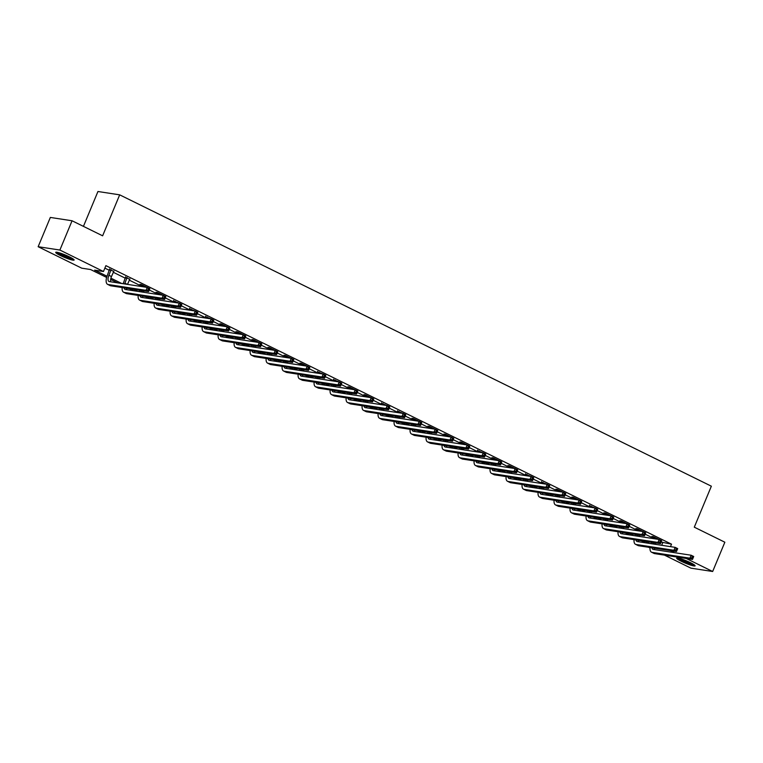 <?xml version="1.0" encoding="UTF-8"?>
<svg xmlns="http://www.w3.org/2000/svg" width="763" height="763" viewBox="0 0 763 763"><rect width="100%" height="100%" fill="white"/><g stroke="black" fill="none" stroke-linecap="round" stroke-linejoin="round"><path stroke-width="1.14" d="M69.49 256.902A9.967 1.249 22.6 0 1 74.116 260.04A9.967 1.249 22.6 0 1 60.325 255.5A9.967 1.249 22.6 0 1 55.709 252.372A9.967 1.249 22.6 0 1 69.49 256.902M690.486 562.703A9.967 1.249 22.6 0 1 695.112 565.831A9.967 1.249 22.6 0 1 681.321 561.301A9.967 1.249 22.6 0 1 676.705 558.173A9.967 1.249 22.6 0 1 690.486 562.703M83.434 226.373L97.95 191.503L119.686 194.842L711.354 486.193L694.292 527.176L724.85 542.216L712.661 571.497L690.935 568.158L664.468 555.13M650.019 548.015L648.474 547.252M106.62 277.436L90.539 269.52L81.727 268.175L38.15 246.716L59.886 250.045L103.463 271.504L94.65 270.15L106.992 276.235M59.886 250.045L72.065 220.774L50.339 217.436L38.15 246.716M661.159 542.064L671.526 544.181L105.895 265.648L103.463 271.504M104.865 268.128L109.395 270.36M113.258 272.257L125.399 278.237M129.252 280.135L141.393 286.115M149.271 289.997L157.388 293.993M165.266 297.875L173.382 301.871M181.26 305.753L189.386 309.749M197.264 313.622L205.381 317.627M213.258 321.5L221.375 325.505M229.253 329.378L237.369 333.374M245.247 337.256L253.364 341.252M261.251 345.134L269.368 349.13M277.246 353.011L285.362 357.008M293.24 360.889L301.356 364.886M309.234 368.767L317.351 372.764M325.229 376.645L333.355 380.642M341.233 384.523L349.349 388.52M357.227 392.401L365.343 396.398M373.221 400.279L381.338 404.276M389.216 408.148L397.342 412.154M405.22 416.026L413.336 420.022M421.214 423.904L429.331 427.9M437.209 431.782L445.325 435.778M453.203 439.66L461.319 443.656M469.207 447.538L477.323 451.534M485.201 455.416L493.318 459.412M501.196 463.294L509.312 467.29M517.19 471.172L525.306 475.168M533.184 479.05L541.31 483.046M549.188 486.928L557.305 490.924M565.183 494.805L573.299 498.802M581.177 502.674L589.294 506.68M597.171 510.552L605.297 514.548M613.175 518.43L621.292 522.426M629.17 526.308L637.286 530.304M645.164 534.186L653.281 538.182M659.003 539.46L653.319 536.656L651.85 536.437L653.51 537.257M643.009 531.582L637.324 528.778L635.856 528.559L637.515 529.379M627.005 523.704L621.32 520.9L619.852 520.681L621.521 521.501M611.01 515.826L605.326 513.022L603.857 512.803L605.526 513.623M595.016 507.948L589.532 505.745M579.022 500.07L573.337 497.276L571.869 497.047L573.528 497.867M563.018 492.192L557.343 489.398L555.874 489.169L557.534 489.989M547.023 484.314L541.539 482.111M531.029 476.436L525.545 474.233M515.035 468.558L509.35 465.764L507.881 465.535L509.541 466.355M499.031 460.68L493.356 457.886L491.887 457.657L493.547 458.477M483.036 452.812L477.552 450.599M467.042 444.934L461.357 442.13L459.889 441.911L461.558 442.731M451.047 437.056L445.363 434.252L443.894 434.033L445.554 434.853M435.053 429.178L429.369 426.374L427.9 426.155L429.559 426.975M419.049 421.3L413.365 418.496L411.896 418.277L413.565 419.097M403.055 413.422L397.571 411.219M387.06 405.544L381.576 403.341M371.066 397.666L365.382 394.872L363.913 394.643L365.572 395.463M355.062 389.788L349.387 386.994L347.918 386.765L349.578 387.585M339.068 381.91L333.584 379.707M323.073 374.032L317.589 371.829M307.079 366.154L301.395 363.36L299.926 363.131L301.585 363.951M291.075 358.286L285.4 355.482L283.931 355.262L285.591 356.073M275.081 350.408L269.396 347.604L267.927 347.384L269.597 348.205M259.086 342.53L253.402 339.726L251.933 339.506L253.602 340.327M243.092 334.652L237.407 331.848L235.939 331.628L237.598 332.449M227.097 326.774L221.413 323.97L219.944 323.75L221.604 324.571M211.093 318.896L205.609 316.693M195.099 311.018L189.615 308.815M179.105 303.14L173.621 300.937M163.11 295.262L157.426 292.467L155.957 292.239L157.617 293.059M147.106 287.384L141.432 284.589L139.963 284.361L141.622 285.181M129.615 279.268L125.628 277.303M113.62 271.39L109.634 269.425M72.065 220.774L102.623 235.815L119.686 194.842M671.526 544.181L670.496 546.642M670.2 550.581L674.454 552.679M686.195 558.459L712.661 571.497M110.921 278.161L121.756 283.502M133.506 289.282L137.75 291.38M149.5 297.16L153.754 299.258M165.495 305.038L169.748 307.136M181.489 312.916L185.743 315.014M197.493 320.794L201.737 322.883M213.487 328.672L217.741 330.76M229.482 336.55L233.736 338.638M245.476 344.428L249.73 346.516M261.48 352.306L265.724 354.394M277.474 360.184L281.728 362.272M293.469 368.052L297.723 370.15M309.463 375.93L313.717 378.028M325.458 383.808L329.711 385.906M341.462 391.686L345.706 393.784M357.456 399.564L361.71 401.662M373.45 407.442L377.704 409.54M389.445 415.32L393.698 417.409M405.449 423.198L409.693 425.287M421.443 431.076L425.697 433.165M437.437 438.954L441.691 441.043M453.432 446.832L457.686 448.921M469.436 454.71L473.68 456.799M485.43 462.578L489.684 464.677M501.425 470.456L505.678 472.555M517.419 478.334L521.673 480.432M533.413 486.212L537.667 488.31M549.417 494.09L553.661 496.188M565.412 501.968L569.665 504.066M581.406 509.846L585.66 511.935M597.4 517.724L601.654 519.813M613.404 525.602L617.649 527.691M629.399 533.48L633.652 535.569M645.393 541.358L649.647 543.447M645.536 542.817L641.282 540.729M629.542 534.939L625.288 532.851M613.538 527.061L609.294 524.973M597.543 519.183L593.29 517.095M581.549 511.305L577.295 509.217M565.555 503.427L561.301 501.339M549.551 495.559L545.307 493.461M533.556 487.681L529.303 485.583M517.562 479.803L513.308 477.705M501.568 471.925L497.314 469.827M485.564 464.047L481.319 461.949M469.569 456.169L465.316 454.071M453.575 448.291L449.321 446.202M437.581 440.413L433.327 438.324M421.586 432.535L417.332 430.446M405.582 424.657L401.338 422.568M389.588 416.779L385.334 414.69M373.593 408.901L369.34 406.813M357.599 401.033L353.345 398.935M341.595 393.155L337.351 391.057M325.601 385.277L321.347 383.179M309.606 377.399L305.353 375.301M293.612 369.521L289.358 367.423M277.608 361.643L273.364 359.545M261.614 353.765L257.36 351.676M245.619 345.887L241.366 343.798M229.625 338.009L225.371 335.92M213.63 330.131L209.377 328.042M197.627 322.253L193.382 320.164M181.632 314.375L177.378 312.286M165.638 306.507L161.384 304.408M149.643 298.629L145.39 296.53M133.639 290.751L129.395 288.652M117.645 282.873L110.654 279.43M662.713 542.827L661.683 545.297M654.978 537.476L654.597 538.783M653.042 542.522L652.785 543.122A6.39 2.861 -63.8 0 0 652.499 543.885M655.942 542.97L655.379 544.324M651.02 543.657A9.585 4.292 116.2 0 1 651.316 542.903L651.573 542.302M653.128 538.554L653.538 536.77M654.473 548.168A6.39 2.861 -63.8 0 0 654.692 549.646M651.974 547.786A6.39 2.861 -63.8 0 0 652.899 549.312A6.39 2.861 -63.8 0 0 653.29 549.427L691.144 555.235L693.701 556.494L692.489 559.422L654.635 553.623A9.585 4.292 116.2 0 1 654.053 553.442L651.488 552.174A9.585 4.292 116.2 0 1 650.066 547.5M692.842 558.287L693.338 557.114L692.308 556.609L691.822 557.782L692.842 558.287L692.489 559.422L689.924 558.163L652.069 552.355A9.585 4.292 116.2 0 1 651.488 552.174M691.822 557.782L689.924 558.163L691.144 555.235L692.308 556.609M654.959 537.905L653.49 537.686M693.338 557.114L693.701 556.494M677.725 558.039A9.909 1.24 -157.4 0 0 685.823 562.207A9.909 1.24 -157.4 0 0 694.483 565.011M693.796 564.525A8.631 1.078 22.6 0 1 685.88 562.064A8.631 1.078 22.6 0 1 678.555 558.182M680.72 558.764A7.992 1.001 -157.4 0 0 691.85 563.399M72.8 258.733A8.631 1.078 22.6 0 1 61.336 254.661A8.631 1.078 22.6 0 1 57.559 252.391M59.724 252.973A7.992 1.001 -157.4 0 0 61.87 254.117A7.992 1.001 -157.4 0 0 70.854 257.608M56.729 252.238A9.909 1.24 -157.4 0 0 60.744 254.565A9.909 1.24 -157.4 0 0 73.486 259.21M638.984 529.598L638.602 530.905M637.038 534.653L636.79 535.254A6.39 2.861 -63.8 0 0 636.504 536.007M639.947 535.092L639.384 536.446M635.026 535.779A9.585 4.292 116.2 0 1 635.321 535.025L635.569 534.424M637.134 530.676L637.544 528.893M638.478 540.29A6.39 2.861 -63.8 0 0 638.698 541.768M635.98 539.908A6.39 2.861 -63.8 0 0 636.905 541.434A6.39 2.861 -63.8 0 0 637.286 541.558L675.141 547.357L677.706 548.616L676.485 551.544L638.641 545.745A9.585 4.292 116.2 0 1 638.059 545.564L635.493 544.296A9.585 4.292 116.2 0 1 634.072 539.622M676.848 550.409L677.334 549.236L676.314 548.731L675.827 549.904L676.848 550.409L676.485 551.544L673.929 550.285L636.075 544.477A9.585 4.292 116.2 0 1 635.493 544.296M675.827 549.904L673.929 550.285L675.141 547.357L676.314 548.731M638.965 530.027L637.496 529.808M677.334 549.236L677.706 548.616M622.99 521.72L622.598 523.027M621.044 526.775L620.796 527.376A6.39 2.861 -63.8 0 0 620.5 528.13M623.953 527.214L623.381 528.568M619.031 527.901A9.585 4.292 116.2 0 1 619.327 527.147L619.575 526.546M621.139 522.798L621.549 521.015M622.474 532.412A6.39 2.861 -63.8 0 0 622.703 533.89M619.976 532.03A6.39 2.861 -63.8 0 0 620.91 533.556A6.39 2.861 -63.8 0 0 621.292 533.68L659.146 539.479L661.712 540.738L660.491 543.666L622.637 537.867A9.585 4.292 116.2 0 1 622.055 537.686L619.499 536.427A9.585 4.292 116.2 0 1 618.078 531.744M660.853 542.531L661.34 541.358L660.319 540.853L659.823 542.026L660.853 542.531L660.491 543.666L657.925 542.407L620.071 536.608A9.585 4.292 116.2 0 1 619.499 536.427M659.823 542.026L657.925 542.407L659.146 539.479L660.319 540.853M622.97 522.159L621.502 521.93M661.34 541.358L661.712 540.738M606.995 513.842L606.604 515.149M605.049 518.897L604.801 519.498A6.39 2.861 -63.8 0 0 604.506 520.252M607.949 519.336L607.386 520.69M603.028 520.023A9.585 4.292 116.2 0 1 603.333 519.269L603.581 518.668M605.135 514.92L605.545 513.137M606.48 524.543A6.39 2.861 -63.8 0 0 606.709 526.012M603.981 524.152A6.39 2.861 -63.8 0 0 604.906 525.678A6.39 2.861 -63.8 0 0 605.297 525.802L643.152 531.601L645.717 532.86L644.497 535.788L606.642 529.989A9.585 4.292 116.2 0 1 606.06 529.808L603.495 528.549A9.585 4.292 116.2 0 1 602.083 523.866M644.859 534.653L645.345 533.48L644.315 532.975L643.829 534.148L644.859 534.653L644.497 535.788L641.931 534.529L604.077 528.73A9.585 4.292 116.2 0 1 603.495 528.549M643.829 534.148L641.931 534.529L643.152 531.601L644.315 532.975M606.966 514.281L605.498 514.052M645.345 533.48L645.717 532.86M591.001 505.964L590.61 507.271M589.055 511.019L588.798 511.62A6.39 2.861 -63.8 0 0 588.511 512.374M591.954 511.458L591.392 512.822M587.033 512.154A9.585 4.292 116.2 0 1 587.329 511.391L587.586 510.79M589.141 507.052L589.551 505.259M590.486 516.665A6.39 2.861 -63.8 0 0 590.705 518.134M587.987 516.274A6.39 2.861 -63.8 0 0 588.912 517.8A6.39 2.861 -63.8 0 0 589.303 517.924L627.157 523.723L629.723 524.992L628.502 527.91L590.648 522.111A9.585 4.292 116.2 0 1 590.066 521.93L587.5 520.671A9.585 4.292 116.2 0 1 586.079 515.988M628.865 526.775L629.351 525.602L628.321 525.097L627.835 526.27L628.865 526.775L628.502 527.91L625.937 526.651L588.082 520.852A9.585 4.292 116.2 0 1 587.5 520.671M627.835 526.27L625.937 526.651L627.157 523.723L628.321 525.097M590.972 506.403L589.503 506.174M629.351 525.602L629.723 524.992M574.997 498.096L574.615 499.393M573.051 503.141L572.803 503.742A6.39 2.861 -63.8 0 0 572.517 504.496M575.96 503.59L575.397 504.944M571.039 504.276A9.585 4.292 116.2 0 1 571.334 503.513L571.582 502.912M573.147 499.174L573.557 497.381M574.491 508.787A6.39 2.861 -63.8 0 0 574.711 510.256M571.992 508.406A6.39 2.861 -63.8 0 0 572.918 509.922A6.39 2.861 -63.8 0 0 573.309 510.046L611.163 515.845L613.719 517.114L612.508 520.032L574.653 514.233A9.585 4.292 116.2 0 1 574.072 514.052L571.506 512.793A9.585 4.292 116.2 0 1 570.085 508.11M612.861 518.897L613.347 517.724L612.327 517.219L611.84 518.392L612.861 518.897L612.508 520.032L609.942 518.773L572.088 512.974A9.585 4.292 116.2 0 1 571.506 512.793M611.84 518.392L609.942 518.773L611.163 515.845L612.327 517.219M574.978 498.525L573.509 498.296M613.347 517.724L613.719 517.114M559.002 490.218L558.621 491.515M557.057 495.263L556.809 495.864A6.39 2.861 -63.8 0 0 556.523 496.618M559.966 495.712L559.393 497.066M555.044 496.398A9.585 4.292 116.2 0 1 555.34 495.635L555.588 495.034M557.152 491.296L557.562 489.503M558.497 500.91A6.39 2.861 -63.8 0 0 558.716 502.388M555.989 500.528A6.39 2.861 -63.8 0 0 556.923 502.044A6.39 2.861 -63.8 0 0 557.305 502.168L595.159 507.967L597.725 509.236L596.504 512.164L558.65 506.355A9.585 4.292 116.2 0 1 558.077 506.174L555.512 504.915A9.585 4.292 116.2 0 1 554.091 500.232M596.866 511.019L597.353 509.846L596.332 509.341L595.846 510.514L596.866 511.019L596.504 512.164L593.948 510.895L556.093 505.096A9.585 4.292 116.2 0 1 555.512 504.915M595.846 510.514L593.948 510.895L595.159 507.967L596.332 509.341M558.983 490.647L557.515 490.418M597.353 509.846L597.725 509.236M543.008 482.34L542.617 483.637M541.062 487.385L540.814 487.986A6.39 2.861 -63.8 0 0 540.519 488.749M543.962 487.834L543.399 489.188M539.05 488.52A9.585 4.292 116.2 0 1 539.346 487.757L539.594 487.156M541.148 483.418L541.568 481.625M542.493 493.032A6.39 2.861 -63.8 0 0 542.722 494.51M539.994 492.65A6.39 2.861 -63.8 0 0 540.929 494.166A6.39 2.861 -63.8 0 0 541.31 494.29L579.165 500.089L581.73 501.358L580.509 504.286L542.655 498.477A9.585 4.292 116.2 0 1 542.073 498.296L539.517 497.037A9.585 4.292 116.2 0 1 538.096 492.354M580.872 503.141L581.358 501.968L580.328 501.463L579.842 502.636L580.872 503.141L580.509 504.286L577.944 503.017L540.09 497.218A9.585 4.292 116.2 0 1 539.517 497.037M579.842 502.636L577.944 503.017L579.165 500.089L580.328 501.463M542.979 482.769L541.511 482.54M581.358 501.968L581.73 501.358M527.014 474.462L526.623 475.759M525.068 479.507L524.81 480.108A6.39 2.861 -63.8 0 0 524.524 480.871M527.967 479.956L527.405 481.31M523.046 480.642A9.585 4.292 116.2 0 1 523.351 479.879L523.599 479.278M525.154 475.54L525.564 473.747M526.499 485.154A6.39 2.861 -63.8 0 0 526.718 486.632M524 484.772A6.39 2.861 -63.8 0 0 524.925 486.289A6.39 2.861 -63.8 0 0 525.316 486.412L563.17 492.211L565.736 493.48L564.515 496.408L526.661 490.599A9.585 4.292 116.2 0 1 526.079 490.418L523.513 489.159A9.585 4.292 116.2 0 1 522.092 484.476M564.878 495.263L565.364 494.09L564.334 493.594L563.847 494.758L564.878 495.263L564.515 496.408L561.95 495.139L524.095 489.341A9.585 4.292 116.2 0 1 523.513 489.159M563.847 494.758L561.95 495.139L563.17 492.211L564.334 493.594M526.985 474.891L525.516 474.662M565.364 494.09L565.736 493.48M511.01 466.584L510.628 467.891M509.064 471.629L508.816 472.23A6.39 2.861 -63.8 0 0 508.53 472.993M511.973 472.078L511.41 473.432M507.052 472.764A9.585 4.292 116.2 0 1 507.347 472.011L507.605 471.41M509.159 467.662L509.57 465.869M510.504 477.276A6.39 2.861 -63.8 0 0 510.724 478.754M508.005 476.894A6.39 2.861 -63.8 0 0 508.931 478.42A6.39 2.861 -63.8 0 0 509.322 478.535L547.176 484.343L549.732 485.602L548.521 488.53L510.666 482.721A9.585 4.292 116.2 0 1 510.085 482.55L507.519 481.281A9.585 4.292 116.2 0 1 506.098 476.598M548.874 487.385L549.36 486.222L548.339 485.716L547.853 486.88L548.874 487.385L548.521 488.53L545.955 487.261L508.101 481.463A9.585 4.292 116.2 0 1 507.519 481.281M547.853 486.88L545.955 487.261L547.176 484.343L548.339 485.716M510.991 467.013L509.522 466.794M549.36 486.222L549.732 485.602M495.015 458.706L494.634 460.013M493.07 463.751L492.822 464.352A6.39 2.861 -63.8 0 0 492.536 465.115M495.979 464.2L495.416 465.554M491.057 464.886A9.585 4.292 116.2 0 1 491.353 464.133L491.601 463.532M493.165 459.784L493.575 457.991M494.51 469.398A6.39 2.861 -63.8 0 0 494.729 470.876M492.011 469.016A6.39 2.861 -63.8 0 0 492.936 470.542A6.39 2.861 -63.8 0 0 493.318 470.657L531.172 476.465L533.738 477.724L532.517 480.652L494.662 474.853A9.585 4.292 116.2 0 1 494.09 474.672L491.525 473.403A9.585 4.292 116.2 0 1 490.104 468.72M532.879 479.507L533.366 478.344L532.345 477.838L531.859 479.002L532.879 479.507L532.517 480.652L529.961 479.393L492.106 473.585A9.585 4.292 116.2 0 1 491.525 473.403M531.859 479.002L529.961 479.393L531.172 476.465L532.345 477.838M494.996 459.135L493.527 458.916M533.366 478.344L533.738 477.724M479.021 450.828L478.63 452.135M477.075 455.873L476.827 456.474A6.39 2.861 -63.8 0 0 476.532 457.237M479.975 456.322L479.412 457.676M475.063 457.008A9.585 4.292 116.2 0 1 475.359 456.255L475.607 455.654M477.161 451.906L477.581 450.122M478.506 461.52A6.39 2.861 -63.8 0 0 478.735 462.998M476.007 461.138A6.39 2.861 -63.8 0 0 476.942 462.664A6.39 2.861 -63.8 0 0 477.323 462.779L515.178 468.587L517.743 469.846L516.522 472.774L478.668 466.975A9.585 4.292 116.2 0 1 478.086 466.794L475.53 465.525A9.585 4.292 116.2 0 1 474.109 460.842M516.885 471.629L517.371 470.466L516.351 469.96L515.855 471.133L516.885 471.629L516.522 472.774L513.957 471.515L476.102 465.707A9.585 4.292 116.2 0 1 475.53 465.525M515.855 471.133L513.957 471.515L515.178 468.587L516.351 469.96M478.992 451.257L477.533 451.038M517.371 470.466L517.743 469.846M463.027 442.95L462.636 444.257M461.081 447.995L460.833 448.596A6.39 2.861 -63.8 0 0 460.537 449.359M463.98 448.444L463.418 449.798M459.059 449.13A9.585 4.292 116.2 0 1 459.364 448.377L459.612 447.776M461.167 444.028L461.577 442.244M462.512 453.642A6.39 2.861 -63.8 0 0 462.731 455.12M460.013 453.26A6.39 2.861 -63.8 0 0 460.938 454.786A6.39 2.861 -63.8 0 0 461.329 454.901L499.183 460.709L501.749 461.968L500.528 464.896L462.674 459.097A9.585 4.292 116.2 0 1 462.092 458.916L459.526 457.647A9.585 4.292 116.2 0 1 458.105 452.974M500.89 463.761L501.377 462.588L500.347 462.082L499.86 463.255L500.89 463.761L500.528 464.896L497.962 463.637L460.108 457.829A9.585 4.292 116.2 0 1 459.526 457.647M499.86 463.255L497.962 463.637L499.183 460.709L500.347 462.082M462.998 443.379L461.529 443.16M501.377 462.588L501.749 461.968M447.023 435.072L446.641 436.379M445.087 440.127L444.829 440.728A6.39 2.861 -63.8 0 0 444.543 441.481M447.986 440.566L447.423 441.92M443.065 441.252A9.585 4.292 116.2 0 1 443.36 440.499L443.618 439.898M445.172 436.15L445.582 434.366M446.517 445.764A6.39 2.861 -63.8 0 0 446.736 447.242M444.018 445.382A6.39 2.861 -63.8 0 0 444.943 446.908A6.39 2.861 -63.8 0 0 445.334 447.032L483.189 452.831L485.745 454.09L484.534 457.018L446.679 451.219A9.585 4.292 116.2 0 1 446.097 451.038L443.532 449.779A9.585 4.292 116.2 0 1 442.111 445.096M484.886 455.883L485.382 454.71L484.352 454.204L483.866 455.377L484.886 455.883L484.534 457.018L481.968 455.759L444.114 449.951A9.585 4.292 116.2 0 1 443.532 449.779M483.866 455.377L481.968 455.759L483.189 452.831L484.352 454.204M447.004 435.501L445.535 435.282M485.382 454.71L485.745 454.09M431.028 427.194L430.647 428.501M429.083 432.249L428.835 432.85A6.39 2.861 -63.8 0 0 428.548 433.603M431.992 432.688L431.429 434.042M427.07 433.374A9.585 4.292 116.2 0 1 427.366 432.621L427.614 432.02M429.178 428.272L429.588 426.488M430.523 437.886A6.39 2.861 -63.8 0 0 430.742 439.364M428.024 437.504A6.39 2.861 -63.8 0 0 428.949 439.03A6.39 2.861 -63.8 0 0 429.331 439.154L467.185 444.953L469.75 446.212L468.53 449.14L430.685 443.341A9.585 4.292 116.2 0 1 430.103 443.16L427.538 441.901A9.585 4.292 116.2 0 1 426.116 437.218M468.892 448.005L469.379 446.832L468.358 446.326L467.872 447.499L468.892 448.005L468.53 449.14L465.974 447.881L428.119 442.082A9.585 4.292 116.2 0 1 427.538 441.901M467.872 447.499L465.974 447.881L467.185 444.953L468.358 446.326M431.009 427.633L429.54 427.404M469.379 446.832L469.75 446.212M415.034 419.316L414.643 420.623M413.088 424.371L412.84 424.972A6.39 2.861 -63.8 0 0 412.545 425.725M415.997 424.81L415.425 426.164M411.076 425.496A9.585 4.292 116.2 0 1 411.371 424.743L411.619 424.142M413.184 420.394L413.594 418.61M414.519 430.017A6.39 2.861 -63.8 0 0 414.748 431.486M412.02 429.626A6.39 2.861 -63.8 0 0 412.955 431.152A6.39 2.861 -63.8 0 0 413.336 431.276L451.191 437.075L453.756 438.334L452.535 441.262L414.681 435.463A9.585 4.292 116.2 0 1 414.099 435.282L411.543 434.023A9.585 4.292 116.2 0 1 410.122 429.34M452.898 440.127L453.384 438.954L452.364 438.448L451.868 439.622L452.898 440.127L452.535 441.262L449.97 440.003L412.115 434.204A9.585 4.292 116.2 0 1 411.543 434.023M451.868 439.622L449.97 440.003L451.191 437.075L452.364 438.448M415.015 419.755L413.546 419.526M453.384 438.954L453.756 438.334M399.039 411.438L398.648 412.745M397.094 416.493L396.846 417.094A6.39 2.861 -63.8 0 0 396.55 417.847M399.993 416.932L399.43 418.296M395.072 417.628A9.585 4.292 116.2 0 1 395.377 416.865L395.625 416.264M397.18 412.525L397.59 410.732M398.524 422.139A6.39 2.861 -63.8 0 0 398.753 423.608M396.026 421.748A6.39 2.861 -63.8 0 0 396.951 423.274A6.39 2.861 -63.8 0 0 397.342 423.398L435.196 429.197L437.762 430.466L436.541 433.384L398.687 427.585A9.585 4.292 116.2 0 1 398.105 427.404L395.539 426.145A9.585 4.292 116.2 0 1 394.128 421.462M436.903 432.249L437.39 431.076L436.36 430.57L435.873 431.744L436.903 432.249L436.541 433.384L433.975 432.125L396.121 426.326A9.585 4.292 116.2 0 1 395.539 426.145M435.873 431.744L433.975 432.125L435.196 429.197L436.36 430.57M399.011 411.877L397.542 411.648M437.39 431.076L437.762 430.466M383.045 403.57L382.654 404.867M381.099 408.615L380.842 409.216A6.39 2.861 -63.8 0 0 380.556 409.969M383.999 409.063L383.436 410.418M379.077 409.75A9.585 4.292 116.2 0 1 379.373 408.987L379.631 408.386M381.185 404.648L381.595 402.854M382.53 414.261A6.39 2.861 -63.8 0 0 382.749 415.73M380.031 413.88A6.39 2.861 -63.8 0 0 380.956 415.396A6.39 2.861 -63.8 0 0 381.347 415.52L419.202 421.319L421.767 422.588L420.547 425.516L382.692 419.707A9.585 4.292 116.2 0 1 382.11 419.526L379.545 418.267A9.585 4.292 116.2 0 1 378.124 413.584M420.909 424.371L421.395 423.198L420.365 422.692L419.879 423.866L420.909 424.371L420.547 425.516L417.981 424.247L380.127 418.448A9.585 4.292 116.2 0 1 379.545 418.267M419.879 423.866L417.981 424.247L419.202 421.319L420.365 422.692M383.016 403.999L381.548 403.77M421.395 423.198L421.767 422.588M367.041 395.692L366.66 396.989M365.096 400.737L364.848 401.338A6.39 2.861 -63.8 0 0 364.561 402.091M368.004 401.185L367.442 402.54M363.083 401.872A9.585 4.292 116.2 0 1 363.379 401.109L363.627 400.508M365.191 396.77L365.601 394.976M366.536 406.383A6.39 2.861 -63.8 0 0 366.755 407.862M364.037 406.002A6.39 2.861 -63.8 0 0 364.962 407.518A6.39 2.861 -63.8 0 0 365.353 407.642L403.207 413.441L405.763 414.71L404.552 417.638L366.698 411.829A9.585 4.292 116.2 0 1 366.116 411.648L363.55 410.389A9.585 4.292 116.2 0 1 362.129 405.706M404.905 416.493L405.391 415.32L404.371 414.814L403.885 415.988L404.905 416.493L404.552 417.638L401.987 416.369L364.132 410.57A9.585 4.292 116.2 0 1 363.55 410.389M403.885 415.988L401.987 416.369L403.207 413.441L404.371 414.814M367.022 396.121L365.553 395.892M405.391 415.32L405.763 414.71M351.047 387.814L350.665 389.111M349.101 392.859L348.853 393.46A6.39 2.861 -63.8 0 0 348.567 394.223M352.01 393.307L351.438 394.662M347.089 393.994A9.585 4.292 116.2 0 1 347.384 393.231L347.632 392.63M349.196 388.892L349.607 387.099M350.541 398.505A6.39 2.861 -63.8 0 0 350.761 399.984M348.033 398.124A6.39 2.861 -63.8 0 0 348.968 399.64A6.39 2.861 -63.8 0 0 349.349 399.764L387.203 405.563L389.769 406.832L388.548 409.76L350.694 403.951A9.585 4.292 116.2 0 1 350.122 403.77L347.556 402.511A9.585 4.292 116.2 0 1 346.135 397.828M388.911 408.615L389.397 407.442L388.377 406.937L387.89 408.11L388.911 408.615L388.548 409.76L385.992 408.491L348.138 402.692A9.585 4.292 116.2 0 1 347.556 402.511M387.89 408.11L385.992 408.491L387.203 405.563L388.377 406.937M351.028 388.243L349.559 388.014M389.397 407.442L389.769 406.832M335.052 379.936L334.661 381.242M333.107 384.981L332.859 385.582A6.39 2.861 -63.8 0 0 332.563 386.345M336.006 385.429L335.443 386.784M331.094 386.116A9.585 4.292 116.2 0 1 331.39 385.363L331.638 384.762M333.193 381.014L333.612 379.221M334.537 390.627A6.39 2.861 -63.8 0 0 334.766 392.106M332.039 390.246A6.39 2.861 -63.8 0 0 332.973 391.762A6.39 2.861 -63.8 0 0 333.355 391.886L371.209 397.685L373.775 398.954L372.554 401.882L334.699 396.073A9.585 4.292 116.2 0 1 334.118 395.892L331.562 394.633A9.585 4.292 116.2 0 1 330.141 389.95M372.916 400.737L373.403 399.564L372.373 399.068L371.886 400.232L372.916 400.737L372.554 401.882L369.988 400.613L332.134 394.814A9.585 4.292 116.2 0 1 331.562 394.633M371.886 400.232L369.988 400.613L371.209 397.685L372.373 399.068M335.024 380.365L333.555 380.136M373.403 399.564L373.775 398.954M319.058 372.058L318.667 373.365M317.112 377.103L316.855 377.704A6.39 2.861 -63.8 0 0 316.569 378.467M320.012 377.551L319.449 378.906M315.09 378.238A9.585 4.292 116.2 0 1 315.396 377.485L315.644 376.884M317.198 373.136L317.608 371.343M318.543 382.749A6.39 2.861 -63.8 0 0 318.762 384.228M316.044 382.368A6.39 2.861 -63.8 0 0 316.969 383.894A6.39 2.861 -63.8 0 0 317.36 384.008L355.215 389.817L357.78 391.076L356.559 394.004L318.705 388.195A9.585 4.292 116.2 0 1 318.123 388.024L315.558 386.755A9.585 4.292 116.2 0 1 314.137 382.072M356.922 392.859L357.408 391.696L356.378 391.19L355.892 392.354L356.922 392.859L356.559 394.004L353.994 392.735L316.14 386.936A9.585 4.292 116.2 0 1 315.558 386.755M355.892 392.354L353.994 392.735L355.215 389.817L356.378 391.19M319.029 372.487L317.561 372.268M357.408 391.696L357.78 391.076M303.054 364.18L302.673 365.487M301.108 369.225L300.86 369.826A6.39 2.861 -63.8 0 0 300.574 370.589M304.017 369.673L303.455 371.028M299.096 370.36A9.585 4.292 116.2 0 1 299.392 369.607L299.649 369.006M301.204 365.258L301.614 363.465M302.549 374.871A6.39 2.861 -63.8 0 0 302.768 376.35M300.05 374.49A6.39 2.861 -63.8 0 0 300.975 376.016A6.39 2.861 -63.8 0 0 301.366 376.13L339.22 381.939L341.776 383.198L340.565 386.126L302.711 380.327A9.585 4.292 116.2 0 1 302.129 380.146L299.563 378.877A9.585 4.292 116.2 0 1 298.142 374.194M340.918 384.981L341.404 383.818L340.384 383.312L339.897 384.476L340.918 384.981L340.565 386.126L337.999 384.867L300.145 379.058A9.585 4.292 116.2 0 1 299.563 378.877M339.897 384.476L337.999 384.867L339.22 381.939L340.384 383.312M303.035 364.609L301.566 364.39M341.404 383.818L341.776 383.198M287.06 356.302L286.678 357.609M285.114 361.347L284.866 361.948A6.39 2.861 -63.8 0 0 284.58 362.711M288.023 361.796L287.46 363.15M283.102 362.482A9.585 4.292 116.2 0 1 283.397 361.729L283.645 361.128M285.209 357.38L285.62 355.596M286.554 366.993A6.39 2.861 -63.8 0 0 286.774 368.472M284.055 366.612A6.39 2.861 -63.8 0 0 284.981 368.138A6.39 2.861 -63.8 0 0 285.362 368.252L323.216 374.061L325.782 375.32L324.561 378.248L286.707 372.449A9.585 4.292 116.2 0 1 286.135 372.268L283.569 370.999A9.585 4.292 116.2 0 1 282.148 366.316M324.924 377.103L325.41 375.94L324.389 375.434L323.903 376.607L324.924 377.103L324.561 378.248L322.005 376.989L284.151 371.18A9.585 4.292 116.2 0 1 283.569 370.999M323.903 376.607L322.005 376.989L323.216 374.061L324.389 375.434M287.041 356.731L285.572 356.512M325.41 375.94L325.782 375.32M271.065 348.424L270.674 349.731M269.12 353.469L268.872 354.07A6.39 2.861 -63.8 0 0 268.576 354.833M272.019 353.918L271.456 355.272M267.107 354.604A9.585 4.292 116.2 0 1 267.403 353.851L267.651 353.25M269.205 349.502L269.625 347.718M270.55 359.115A6.39 2.861 -63.8 0 0 270.779 360.594M268.051 358.734A6.39 2.861 -63.8 0 0 268.986 360.26A6.39 2.861 -63.8 0 0 269.368 360.374L307.222 366.183L309.788 367.442L308.567 370.37L270.712 364.571A9.585 4.292 116.2 0 1 270.131 364.39L267.575 363.121A9.585 4.292 116.2 0 1 266.153 358.448M308.929 369.235L309.416 368.062L308.395 367.556L307.899 368.729L308.929 369.235L308.567 370.37L306.001 369.111L268.147 363.302A9.585 4.292 116.2 0 1 267.575 363.121M307.899 368.729L306.001 369.111L307.222 366.183L308.395 367.556M271.037 348.853L269.577 348.634M309.416 368.062L309.788 367.442M255.071 340.546L254.68 341.853M253.125 345.601L252.877 346.202A6.39 2.861 -63.8 0 0 252.582 346.955M256.025 346.04L255.462 347.394M251.103 346.726A9.585 4.292 116.2 0 1 251.409 345.973L251.656 345.372M253.211 341.624L253.621 339.84M254.556 351.238A6.39 2.861 -63.8 0 0 254.775 352.716M252.057 350.856A6.39 2.861 -63.8 0 0 252.982 352.382A6.39 2.861 -63.8 0 0 253.373 352.506L291.228 358.305L293.793 359.564L292.572 362.492L254.718 356.693A9.585 4.292 116.2 0 1 254.136 356.512L251.571 355.253A9.585 4.292 116.2 0 1 250.15 350.57M292.935 361.357L293.421 360.184L292.391 359.678L291.905 360.851L292.935 361.357L292.572 362.492L290.007 361.233L252.152 355.424A9.585 4.292 116.2 0 1 251.571 355.253M291.905 360.851L290.007 361.233L291.228 358.305L292.391 359.678M255.042 340.975L253.574 340.756M293.421 360.184L293.793 359.564M239.067 332.668L238.685 333.975M237.131 337.723L236.873 338.324A6.39 2.861 -63.8 0 0 236.587 339.077M240.03 338.162L239.468 339.516M235.109 338.848A9.585 4.292 116.2 0 1 235.405 338.095L235.662 337.494M237.217 333.746L237.627 331.962M238.561 343.36A6.39 2.861 -63.8 0 0 238.781 344.838M236.063 342.978A6.39 2.861 -63.8 0 0 236.988 344.504A6.39 2.861 -63.8 0 0 237.379 344.628L275.233 350.427L277.789 351.686L276.578 354.614L238.724 348.815A9.585 4.292 116.2 0 1 238.142 348.634L235.576 347.375A9.585 4.292 116.2 0 1 234.155 342.692M276.931 353.479L277.427 352.306L276.397 351.8L275.91 352.973L276.931 353.479L276.578 354.614L274.012 353.355L236.158 347.556A9.585 4.292 116.2 0 1 235.576 347.375M275.91 352.973L274.012 353.355L275.233 350.427L276.397 351.8M239.048 333.107L237.579 332.878M277.427 352.306L277.789 351.686M223.073 324.79L222.691 326.097M221.127 329.845L220.879 330.446A6.39 2.861 -63.8 0 0 220.593 331.199M224.036 330.284L223.473 331.638M219.115 330.97A9.585 4.292 116.2 0 1 219.41 330.217L219.658 329.616M221.222 325.868L221.632 324.084M222.567 335.491A6.39 2.861 -63.8 0 0 222.786 336.96M220.068 335.1A6.39 2.861 -63.8 0 0 220.993 336.626A6.39 2.861 -63.8 0 0 221.375 336.75L259.229 342.549L261.795 343.808L260.574 346.736L222.729 340.937A9.585 4.292 116.2 0 1 222.147 340.756L219.582 339.497A9.585 4.292 116.2 0 1 218.161 334.814M260.936 345.601L261.423 344.428L260.402 343.922L259.916 345.095L260.936 345.601L260.574 346.736L258.018 345.477L220.164 339.678A9.585 4.292 116.2 0 1 219.582 339.497M259.916 345.095L258.018 345.477L259.229 342.549L260.402 343.922M223.054 325.229L221.585 325M261.423 344.428L261.795 343.808M207.078 316.912L206.687 318.219M205.133 321.967L204.885 322.568A6.39 2.861 -63.8 0 0 204.589 323.321M208.041 322.406L207.469 323.77M203.12 323.102A9.585 4.292 116.2 0 1 203.416 322.339L203.664 321.738M205.228 317.999L205.638 316.206M206.563 327.613A6.39 2.861 -63.8 0 0 206.792 329.082M204.064 327.222A6.39 2.861 -63.8 0 0 204.999 328.748A6.39 2.861 -63.8 0 0 205.381 328.872L243.235 334.671L245.8 335.939L244.58 338.858L206.725 333.059A9.585 4.292 116.2 0 1 206.144 332.878L203.587 331.619A9.585 4.292 116.2 0 1 202.166 326.936M244.942 337.723L245.428 336.55L244.408 336.044L243.912 337.217L244.942 337.723L244.58 338.858L242.014 337.599L204.16 331.8A9.585 4.292 116.2 0 1 203.587 331.619M243.912 337.217L242.014 337.599L243.235 334.671L244.408 336.044M207.059 317.351L205.59 317.122M245.428 336.55L245.8 335.939M191.084 309.044L190.693 310.341M189.138 314.089L188.89 314.69A6.39 2.861 -63.8 0 0 188.595 315.443M192.038 314.537L191.475 315.892M187.116 315.224A9.585 4.292 116.2 0 1 187.421 314.461L187.669 313.86M189.224 310.121L189.634 308.328M190.569 319.735A6.39 2.861 -63.8 0 0 190.798 321.204M188.07 319.354A6.39 2.861 -63.8 0 0 188.995 320.87A6.39 2.861 -63.8 0 0 189.386 320.994L227.24 326.793L229.806 328.061L228.585 330.989L190.731 325.181A9.585 4.292 116.2 0 1 190.149 325L187.584 323.741A9.585 4.292 116.2 0 1 186.172 319.058M228.948 329.845L229.434 328.672L228.404 328.166L227.918 329.339L228.948 329.845L228.585 330.989L226.02 329.721L188.165 323.922A9.585 4.292 116.2 0 1 187.584 323.741M227.918 329.339L226.02 329.721L227.24 326.793L228.404 328.166M191.055 309.473L189.586 309.244M229.434 328.672L229.806 328.061M175.089 301.166L174.698 302.463M173.144 306.211L172.886 306.812A6.39 2.861 -63.8 0 0 172.6 307.565M176.043 306.659L175.48 308.014M171.122 307.346A9.585 4.292 116.2 0 1 171.417 306.583L171.675 305.982M173.23 302.243L173.64 300.45M174.574 311.857A6.39 2.861 -63.8 0 0 174.794 313.335M172.076 311.476A6.39 2.861 -63.8 0 0 173.001 312.992A6.39 2.861 -63.8 0 0 173.392 313.116L211.246 318.915L213.812 320.183L212.591 323.111L174.737 317.303A9.585 4.292 116.2 0 1 174.155 317.122L171.589 315.863A9.585 4.292 116.2 0 1 170.168 311.18M212.953 321.967L213.44 320.794L212.41 320.288L211.923 321.461L212.953 321.967L212.591 323.111L210.025 321.843L172.171 316.044A9.585 4.292 116.2 0 1 171.589 315.863M211.923 321.461L210.025 321.843L211.246 318.915L212.41 320.288M175.061 301.595L173.592 301.366M213.44 320.794L213.812 320.183M159.085 293.288L158.704 294.585M157.14 298.333L156.892 298.934A6.39 2.861 -63.8 0 0 156.606 299.697M160.049 298.781L159.486 300.136M155.127 299.468A9.585 4.292 116.2 0 1 155.423 298.705L155.671 298.104M157.235 294.365L157.645 292.572M158.58 303.979A6.39 2.861 -63.8 0 0 158.799 305.458M156.081 303.598A6.39 2.861 -63.8 0 0 157.006 305.114A6.39 2.861 -63.8 0 0 157.397 305.238L195.252 311.037L197.808 312.305L196.596 315.233L158.742 309.425A9.585 4.292 116.2 0 1 158.16 309.244L155.595 307.985A9.585 4.292 116.2 0 1 154.174 303.302M196.949 314.089L197.436 312.916L196.415 312.41L195.929 313.583L196.949 314.089L196.596 315.233L194.031 313.965L156.177 308.166A9.585 4.292 116.2 0 1 155.595 307.985M195.929 313.583L194.031 313.965L195.252 311.037L196.415 312.41M159.066 293.717L157.598 293.488M197.436 312.916L197.808 312.305M143.091 285.41L142.71 286.716M141.145 290.455L140.897 291.056A6.39 2.861 -63.8 0 0 140.611 291.819M144.054 290.903L143.482 292.258M139.133 291.59A9.585 4.292 116.2 0 1 139.429 290.837L139.677 290.236M141.241 286.487L141.651 284.694M142.586 296.101A6.39 2.861 -63.8 0 0 142.805 297.58M140.077 295.72A6.39 2.861 -63.8 0 0 141.012 297.246A6.39 2.861 -63.8 0 0 141.393 297.36L179.248 303.159L181.813 304.427L180.593 307.355L142.738 301.547A9.585 4.292 116.2 0 1 142.166 301.366L139.6 300.107A9.585 4.292 116.2 0 1 138.179 295.424M180.955 306.211L181.441 305.038L180.421 304.542L179.934 305.705L180.955 306.211L180.593 307.355L178.037 306.087L140.182 300.288A9.585 4.292 116.2 0 1 139.6 300.107M179.934 305.705L178.037 306.087L179.248 303.159L180.421 304.542M143.072 285.839L141.603 285.61M181.441 305.038L181.813 304.427M127.097 277.532L124.903 283.178A6.39 2.861 -63.8 0 0 124.607 283.941M129.92 278.924L127.488 284.38M123.139 283.712A9.585 4.292 116.2 0 1 123.434 282.959L125.657 276.816M126.582 288.223A6.39 2.861 -63.8 0 0 126.811 289.702M124.083 287.842A6.39 2.861 -63.8 0 0 125.018 289.368A6.39 2.861 -63.8 0 0 125.399 289.482L163.253 295.291L165.819 296.549L164.598 299.478L126.744 293.669A9.585 4.292 116.2 0 1 126.162 293.497L123.606 292.229A9.585 4.292 116.2 0 1 122.185 287.546M164.961 298.333L165.447 297.169L164.417 296.664L163.931 297.828L164.961 298.333L164.598 299.478L162.033 298.209L124.178 292.41A9.585 4.292 116.2 0 1 123.606 292.229M163.931 297.828L162.033 298.209L163.253 295.291L164.417 296.664M127.068 277.961L125.599 277.742M165.447 297.169L165.819 296.549M111.102 269.654L108.899 275.3A6.39 2.861 -63.8 0 0 109.014 281.49A6.39 2.861 -63.8 0 0 109.405 281.604L147.259 287.413L149.825 288.672L148.604 291.6L110.749 285.801A9.585 4.292 116.2 0 1 110.168 285.62L107.602 284.351A9.585 4.292 116.2 0 1 107.44 275.081L109.653 268.938M113.925 271.046L111.465 276.568A6.39 2.861 -63.8 0 0 110.807 281.824M148.966 290.455L149.453 289.291L148.423 288.786L147.936 289.95L148.966 290.455L148.604 291.6L146.038 290.341L108.184 284.532A9.585 4.292 116.2 0 1 107.602 284.351M147.936 289.95L146.038 290.341L147.259 287.413L148.423 288.786M111.074 270.083L109.605 269.864M149.453 289.291L149.825 288.672M655.15 544.296L652.785 543.122M654.635 553.623L652.069 552.355M639.156 536.418L636.79 535.254M638.641 545.745L636.075 544.477M623.161 528.54L620.796 527.376M622.637 537.867L620.071 536.608M607.167 520.662L604.801 519.498M606.642 529.989L604.077 528.73M591.172 512.784L588.798 511.62M590.648 522.111L588.082 520.852M575.168 504.906L572.803 503.742M574.653 514.233L572.088 512.974M559.174 497.028L556.809 495.864M558.65 506.355L556.093 505.096M543.18 489.15L540.814 487.986M542.655 498.477L540.09 497.218M527.185 481.272L524.81 480.108M526.661 490.599L524.095 489.341M511.181 473.394L508.816 472.23M510.666 482.721L508.101 481.463M495.187 465.516L492.822 464.352M494.662 474.853L492.106 473.585M479.193 457.647L476.827 456.474M478.668 466.975L476.102 465.707M463.198 449.769L460.833 448.596M462.674 459.097L460.108 457.829M447.194 441.891L444.829 440.728M446.679 451.219L444.114 449.951M431.2 434.013L428.835 432.85M430.685 443.341L428.119 442.082M415.206 426.135L412.84 424.972M414.681 435.463L412.115 434.204M399.211 418.258L396.846 417.094M398.687 427.585L396.121 426.326M383.217 410.38L380.842 409.216M382.692 419.707L380.127 418.448M367.213 402.502L364.848 401.338M366.698 411.829L364.132 410.57M351.218 394.624L348.853 393.46M350.694 403.951L348.138 402.692M335.224 386.746L332.859 385.582M334.699 396.073L332.134 394.814M319.23 378.868L316.855 377.704M318.705 388.195L316.14 386.936M303.226 370.99L300.86 369.826M302.711 380.327L300.145 379.058M287.231 363.121L284.866 361.948M286.707 372.449L284.151 371.18M271.237 355.243L268.872 354.07M270.712 364.571L268.147 363.302M255.243 347.365L252.877 346.202M254.718 356.693L252.152 355.424M239.239 339.487L236.873 338.324M238.724 348.815L236.158 347.556M223.244 331.609L220.879 330.446M222.729 340.937L220.164 339.678M207.25 323.731L204.885 322.568M206.725 333.059L204.16 331.8M191.255 315.853L188.89 314.69M190.731 325.181L188.165 323.922M175.261 307.975L172.886 306.812M174.737 317.303L172.171 316.044M159.257 300.097L156.892 298.934M158.742 309.425L156.177 308.166M143.263 292.219L140.897 291.056M142.738 301.547L140.182 300.288M127.268 284.341L124.903 283.178M126.744 293.669L124.178 292.41M111.465 276.568L108.899 275.3M110.749 285.801L108.184 284.532"/></g></svg>
